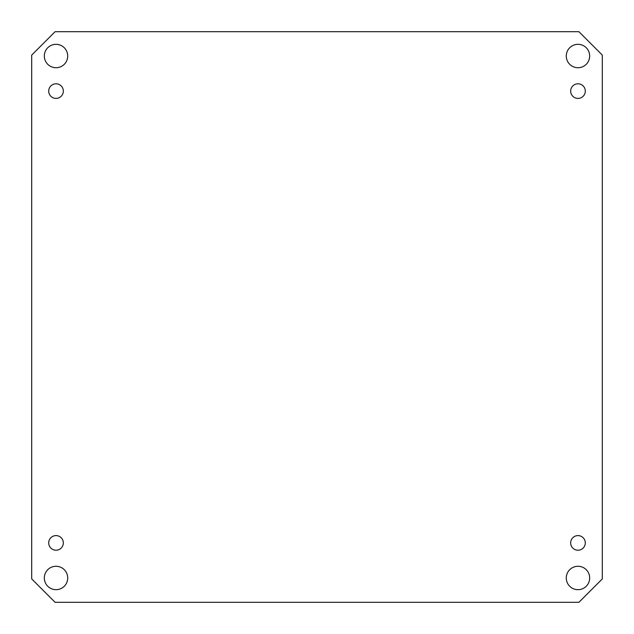 <?xml version="1.0" encoding="UTF-8"?>
<svg xmlns="http://www.w3.org/2000/svg" width="634" height="634" viewBox="0 0 634 634"><rect width="100%" height="100%" fill="white"/><g stroke="black" fill="none" stroke-linecap="round" stroke-linejoin="round"><path stroke-width="0.95" d="M589.675 56.022A11.689 11.689 0 0 1 572.13 66.15A11.689 11.689 0 0 1 572.13 45.894A11.689 11.689 0 0 1 589.675 56.022M67.711 56.022A11.689 11.689 0 0 1 50.173 66.15A11.689 11.689 0 0 1 50.173 45.894A11.689 11.689 0 0 1 67.711 56.022M67.711 577.978A11.689 11.689 0 0 1 50.173 588.106A11.689 11.689 0 0 1 50.173 567.85A11.689 11.689 0 0 1 67.711 577.978M589.675 577.978A11.689 11.689 0 0 1 572.13 588.106A11.689 11.689 0 0 1 572.13 567.85A11.689 11.689 0 0 1 589.675 577.978M585.285 91.098A7.307 7.307 0 0 1 574.325 97.43A7.307 7.307 0 0 1 574.325 84.766A7.307 7.307 0 0 1 585.285 91.098M63.329 91.098A7.307 7.307 0 0 1 52.368 97.43A7.307 7.307 0 0 1 52.368 84.766A7.307 7.307 0 0 1 63.329 91.098M63.329 542.902A7.307 7.307 0 0 1 52.368 549.234A7.307 7.307 0 0 1 52.368 536.57A7.307 7.307 0 0 1 63.329 542.902M585.285 542.902A7.307 7.307 0 0 1 574.325 549.234A7.307 7.307 0 0 1 574.325 536.57A7.307 7.307 0 0 1 585.285 542.902M31.7 55.087L55.087 31.7L578.913 31.7L602.3 55.087L602.3 578.913L578.913 602.3L55.087 602.3L31.7 578.913L31.7 55.087"/></g></svg>
